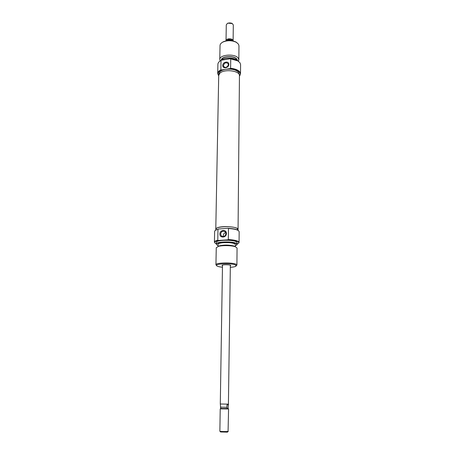 <?xml version="1.0" encoding="UTF-8"?>
<svg xmlns="http://www.w3.org/2000/svg" width="455" height="455" viewBox="0 0 455 455"><rect width="100%" height="100%" fill="white"/><g stroke="black" fill="none" stroke-linecap="round" stroke-linejoin="round"><path stroke-width="0.68" d="M222.472 265.993L222.023 265.288C223.052 264.514 229.565 264.577 230.753 265.373L230.338 266.107M215.175 230.418L218.559 228.996L215.403 230.264L214.629 231.276L214.419 242.111C214.47 241.383 215.59 240.763 217.786 240.251L217.979 229.292M237.1 244.068L238.153 243.573C239 243.01 239.017 242.43 238.192 241.838C236.361 240.729 232.875 240.064 227.727 239.842L228.313 239.546C233.307 239.808 236.68 240.485 238.443 241.565L239.063 242.452L239.159 231.618L238.414 230.583C236.589 229.474 233.273 228.791 228.461 228.524L227.881 228.313C232.846 228.535 236.276 229.212 238.17 230.349L238.295 230.44M227.727 239.842L218.36 240.473C214.931 241.247 213.913 242.174 215.3 243.254L216.33 243.778M239.063 242.452L238.591 243.209M226.419 233.523C226.51 237.874 219.617 238.34 219.856 233.984C219.765 229.661 226.63 229.161 226.419 233.523M220.601 234.029L221.363 235.929C223.672 237.14 225.191 236.384 225.925 233.654L225.191 231.788C222.876 230.531 221.346 231.282 220.601 234.029M225.76 232.676C224.144 232.943 223.32 234.001 223.297 235.849L223.354 236.577M235.332 245.797L236.771 245.012L236.418 243.863C233.051 241.184 213.816 242.054 216.643 244.733L218.053 245.558M216.5 244.483L216.324 244.051C215.755 241.537 233.523 241.122 236.566 243.596L237.1 244.341L236.918 244.767M230.327 267.347C233.057 267.148 234.894 266.778 235.832 266.243L235.736 265.111C232.255 262.785 212.94 263.707 216.984 265.976L217.183 266.095C218.19 266.607 219.947 266.983 222.455 267.239M216.625 265.618L215.937 264.782C215.357 262.598 233.29 262.273 236.367 264.429L236.907 265.072L236.196 265.896M236.907 265.072L237.066 248.015L235.349 246.746C231.646 245.37 221.739 245.228 218.002 246.502L219.327 245.831C224.247 244.767 229.155 244.835 234.046 246.036L235.053 246.496M219.327 245.831L216.256 247.725L215.937 264.782M235.32 246.729L235.343 244.585L234.894 243.96C232.34 241.912 217.609 242.253 218.076 244.341L218.036 246.485M237.1 244.341L237.118 242.697L236.583 241.941C233.54 239.438 215.789 239.865 216.358 242.407L216.324 244.051M214.874 242.873L214.419 242.111M237.88 230.173L237.328 228.62C234.126 225.743 215.357 226.254 215.96 229.178L215.949 229.866M227.881 228.313L218.559 228.996M228.313 239.546L228.461 228.524M217.786 240.251L218.36 240.473M239.449 76.082C240.433 74.882 240.519 73.653 239.705 72.391C238.028 70.229 234.808 68.967 230.059 68.608L230.605 68.301C235.207 68.745 238.318 70.025 239.939 72.135L240.507 73.875L239.444 76.156M218.707 75.866L217.712 73.556C217.774 72.129 218.827 70.889 220.863 69.848L221.392 69.985C218.121 71.611 217.194 73.511 218.622 75.678L218.707 75.792M219.987 61.106L220.72 60.651C218.889 61.698 217.945 62.909 217.894 64.291L217.712 73.556M240.507 73.875L240.581 64.604L240.018 62.824L237.857 60.896L230.731 58.9L230.605 68.301M222.751 65.412C222.666 61.732 229.019 60.691 228.825 64.428C228.916 68.136 222.535 69.149 222.751 65.412M228.364 64.69L228.109 63.654C226.01 62.102 224.451 62.716 223.439 65.48L223.712 66.538C225.811 68.068 227.363 67.454 228.364 64.69M228.126 65.702L226.232 67.351M220.647 60.691C223.473 57.034 235.207 57.199 237.931 60.936M237.817 60.862C234.791 57.404 223.888 57.245 220.766 60.617M222.205 42.44L223.149 41.843C227.443 40.017 231.714 40.074 235.957 42.025L236.89 42.645M238.835 59.912L238.966 45.801L238.488 44.209L236.384 42.338C231.851 40.262 227.295 40.194 222.711 42.144C220.982 43.094 220.089 44.22 220.032 45.534L219.771 59.645C219.31 54.446 235.588 53.303 238.352 58.377L238.835 59.912L238.437 61.266M237.385 60.39L236.981 59.343C234.7 55.192 221.392 55.897 221.21 60.157M220.135 61.004L219.771 59.645M221.42 59.992C221.96 55.931 234.638 55.408 236.81 59.372L237.174 60.214M218.889 74.557L218.906 73.812C219.173 71.611 221.443 70.11 225.714 69.296C231.874 68.659 236.23 69.734 238.79 72.533L239.296 74.847M221.392 69.985L230.059 68.608M221.028 60.492L220.863 69.848M221.568 60.185L230.19 58.769C233.193 58.957 235.69 59.616 237.675 60.754L238.579 61.368M230.731 58.9L230.19 58.769M237.88 229.963L238.062 229.485C238.716 226.738 221.545 225.481 216.972 227.972L215.784 229.172L215.949 229.656M238.062 229.485L239.449 75.723C240.075 70.73 224.133 68.665 219.839 73.238L218.713 75.433L215.784 229.172M230.349 265.202L228.41 404.142L220.294 404.006L222.489 265.094M220.248 408.852L228.552 408.965M220.322 404.012L220.692 408.385L223.16 408.51L228.114 408.493L228.421 404.142M219.913 431.26L220.561 431.966L227.398 432.142L228.256 431.38M228.114 408.493L228.569 408.988L228.069 431.42C226.778 431.676 219.629 431.499 219.867 431.221L220.22 408.863L220.703 408.391M226.05 40.831L226.033 40.609C226.129 39.761 226.92 39.175 228.41 38.868C230.52 38.624 232.027 39.028 232.926 40.086L233.085 40.927M226.482 40.66L228.535 39.426L232.01 39.983L232.687 40.842M227.352 23.467L227.813 23.165L232.277 23.535M233.114 40.711L233.307 24.94L232.221 23.501C230.622 22.778 229.019 22.756 227.403 23.438L226.277 24.843L226.033 40.609M226.874 40.683C228.364 39.926 229.98 39.858 231.726 40.472L232.01 39.983L232.533 40.808M220.385 407.14L226.965 407.288L227.273 408.539L228.12 408.482M228.484 404.825L226.994 404.893L226.965 407.288M228.347 404.148L226.994 404.893M222.057 236.39L221.363 235.929M234.046 246.036L235.349 246.746M223.149 41.843L222.711 42.144M235.957 42.025L236.384 42.338M227.813 23.165L227.403 23.438M231.822 23.222L232.221 23.501"/></g></svg>
